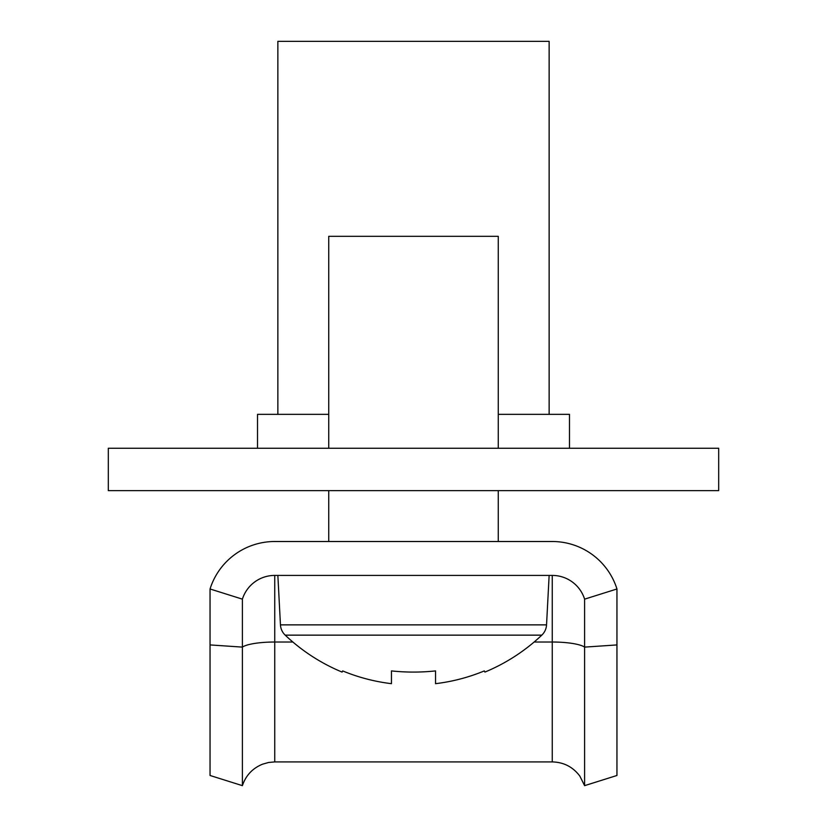 <?xml version="1.0" encoding="UTF-8"?>
<svg xmlns="http://www.w3.org/2000/svg" width="827" height="827" viewBox="0 0 827 827"><rect width="100%" height="100%" fill="white"/><g stroke="black" fill="none" stroke-linecap="round" stroke-linejoin="round"><path stroke-width="1.24" d="M718.684 448.255L108.316 448.255L108.316 490.638L718.684 490.638L718.684 448.255M277.862 414.348L277.862 41.35L549.138 41.35L549.138 414.348M498.267 414.348L569.483 414.348L569.483 448.255M328.732 414.348L257.517 414.348L257.517 448.255M328.732 490.638L328.732 541.509L274.74 541.509A67.814 67.814 0 0 0 210.048 588.979L242.394 599.151A33.907 33.907 0 0 1 274.74 575.416L552.26 575.416A33.907 33.907 0 0 1 584.606 599.151L616.952 588.979A67.814 67.814 0 0 0 552.26 541.509L498.267 541.509L498.267 490.638M584.606 785.65L579.83 776.088C572.925 766.929 563.735 762.205 552.26 761.915L552.26 642.021A33.907 7.267 180 0 1 584.606 647.107L584.606 785.65L616.952 775.478L616.952 588.979M552.26 761.915L274.74 761.915L268.548 762.484L262.572 764.179C252.576 768.262 245.857 775.426 242.394 785.65L242.394 599.151M242.394 785.65L210.048 775.478L210.048 588.979M552.26 541.509L274.74 541.509M616.952 644.926L584.606 647.107L584.606 599.151M435.54 683.671A185.196 185.196 0 0 0 484.333 670.914L484.911 672.082A186.499 186.499 0 0 0 541.799 635.146A15.258 15.258 0 0 0 546.544 624.871L280.456 624.871A15.258 15.258 0 0 0 285.201 635.146A186.499 186.499 0 0 0 342.089 672.082L342.667 670.914A185.196 185.196 0 0 0 391.46 683.671L391.46 670.914A186.044 166.506 0 0 0 413.5 672.082A186.044 166.506 0 0 0 435.54 670.914L435.54 683.671L435.54 670.914M541.799 635.146L285.201 635.146M546.544 624.871L549.138 575.416M280.456 624.871L277.862 575.416M498.267 448.255L498.267 236.326L328.732 236.326L328.732 448.255M274.74 761.915L274.74 642.021L292.861 642.021M534.139 642.021L552.26 642.021L552.26 575.416M210.048 644.926L242.394 647.107A33.907 7.267 180 0 1 274.74 642.021L274.74 575.416"/></g></svg>
